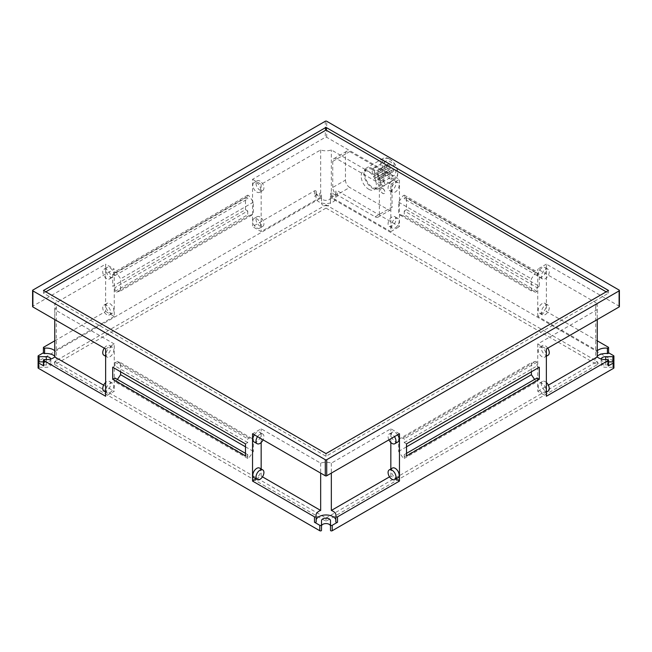 <?xml version="1.0" encoding="UTF-8"?>
<svg xmlns="http://www.w3.org/2000/svg" width="652" height="652" viewBox="0 0 652 652"><rect width="100%" height="100%" fill="white"/><g stroke="black" fill="none" stroke-linecap="round" stroke-linejoin="round"><path stroke-width="0.49" stroke-dasharray="3.26 2.44" d="M45.819 291.827L43.488 293.172L326 456.278L608.512 293.172L606.181 291.827M43.488 293.172L43.488 290.482M608.512 290.482L608.512 293.172M326 453.588L326 456.278M252.544 179.324L261.167 184.296L320.662 149.944A9.992 5.77 0 0 0 331.338 149.944L390.833 184.296L390.833 231.599L331.338 197.246A9.992 5.77 0 0 0 333.066 196.448A9.992 5.77 0 0 0 335.992 192.373A9.992 5.77 0 0 0 335.837 191.378A1.002 0.579 180 0 1 335.821 191.28A1.002 0.579 180 0 1 336.44 190.743A1.002 0.579 180 0 1 337.532 190.873L399.456 226.619L399.456 179.324L326.709 137.319A1.002 0.579 0 0 0 325.291 137.319L252.544 179.324L252.544 226.619L314.468 190.873A1.002 0.579 180 0 1 315.56 190.743A1.002 0.579 180 0 1 316.179 191.28A1.002 0.579 180 0 1 316.163 191.378A9.992 5.77 0 0 0 316.008 192.373A9.992 5.77 0 0 0 320.662 197.246L261.167 231.599L252.544 226.619M619.4 306.546A1.002 0.579 0 0 0 619.107 306.138L546.36 264.133L546.36 311.436L597.248 340.817M608.283 347.19L608.577 352.773M613.613 355.682L613.613 361.11L332.202 198.64L332.202 193.212L337.532 196.285A1.002 0.579 0 0 0 336.44 196.162A1.002 0.579 0 0 0 335.821 196.692A1.002 0.579 0 0 0 335.837 196.79L335.837 191.378M406.514 209.659L539.294 286.318L539.294 274.248L406.514 197.589L406.514 209.659L404.256 210.963L537.036 287.622L537.036 291.379L535.626 292.194L531.388 290.89L531.388 278.82L535.626 272.618L537.036 271.803L537.036 275.551L539.294 274.248M314.468 190.873L314.468 196.285L319.798 193.212L319.798 198.64L38.386 361.11L38.386 355.682M43.423 352.773L43.717 347.19M54.752 340.817L105.64 311.436L105.64 264.133L32.893 306.138A1.002 0.579 0 0 0 32.6 306.546M112.706 274.248L112.706 286.318L245.486 209.659L245.486 197.589L112.706 274.248L114.964 275.551L114.964 271.803L116.374 272.618L120.612 278.82L120.612 290.89L116.374 292.194L114.964 291.379L114.964 287.622L112.706 286.318M326 208.11L54.784 364.696L326 521.274L597.216 364.696L326 208.11L326 204.85L54.784 361.428L326 518.014L326 521.274M39.096 367.288L46.308 367.288A4.499 2.592 0 0 0 49.487 366.53A4.499 2.592 0 0 0 50.807 364.696A4.499 2.592 0 0 0 46.308 362.096L39.096 361.86L39.096 367.288A1.002 0.579 0 0 0 38.386 367.459A1.002 0.579 180 0 0 38.093 367.867M38.484 361.974A1.002 0.579 -0 0 0 39.096 362.096M38.093 361.518A1.002 0.579 180 0 1 38.386 361.11M319.798 198.64A1.002 0.579 180 0 1 321.216 198.64A1.002 0.579 0 0 1 321.501 199.047L321.501 203.22A4.499 2.592 0 0 0 324.28 205.616A4.499 2.592 0 0 0 329.178 205.054A4.499 2.592 0 0 0 330.499 203.22L330.499 199.047A1.002 0.579 180 0 1 331.11 198.518A1.002 0.579 180 0 1 332.202 198.64M613.613 361.11A1.002 0.579 180 0 1 613.907 361.518M613.516 361.974A1.002 0.579 180 0 1 612.904 362.096L605.692 362.096A4.499 2.592 -0 0 0 601.193 364.696A4.499 2.592 -0 0 0 605.692 367.288L612.904 367.288A1.002 0.579 180 0 1 613.907 367.867M330.499 530.337L330.499 520.736M321.501 526.172L321.501 530.337M43.423 365.511A1.002 0.579 180 0 1 44.597 364.941A9.992 5.77 0 0 0 53.374 363.343A9.992 5.77 0 0 0 56.3 359.26A9.992 5.77 0 0 0 54.752 356.179M43.423 353.009A1.002 0.579 180 0 1 43.717 352.602M50.783 358.999A4.499 2.592 180 0 1 50.807 359.26A4.499 2.592 180 0 1 49.487 361.094A4.499 2.592 180 0 1 46.308 361.86L43.423 361.86M103.635 385.145L114.255 391.281L105.64 396.253M105.64 348.95L114.255 343.979L114.255 391.281M109.878 392.667A5.591 3.227 120 0 0 113.529 387.736A5.591 3.227 120 0 0 112.674 383.254A5.591 3.227 120 0 0 109.878 383.531A5.591 3.227 120 0 0 106.227 388.462A5.591 3.227 120 0 0 107.083 392.944A5.591 3.227 120 0 0 109.878 392.667M109.878 356.783A5.591 3.227 120 0 0 113.529 351.852A5.591 3.227 120 0 0 112.674 347.369A5.591 3.227 120 0 0 109.878 347.646A5.591 3.227 120 0 0 106.227 352.577A5.591 3.227 120 0 0 107.083 357.06A5.591 3.227 120 0 0 109.878 356.783M114.255 343.979L54.752 309.627A9.992 5.77 0 0 0 56.3 306.546A9.992 5.77 0 0 0 54.752 303.465L114.255 269.113L105.64 264.133M399.456 433.767L390.833 428.796L331.338 463.148A9.992 5.77 -0 0 0 320.662 463.148L261.167 428.796L252.544 433.767M256.138 479L261.167 476.099L261.167 468.984M261.167 442.521L261.167 428.796M259.577 468.071A5.591 3.227 -60 0 1 260.441 472.553A5.591 3.227 -60 0 1 256.782 477.484A5.591 3.227 -60 0 1 253.987 477.761M254.362 434.819A5.591 3.227 -60 0 1 256.782 432.463A5.591 3.227 -60 0 1 259.577 432.186A5.591 3.227 -60 0 1 260.441 436.669A5.591 3.227 -60 0 1 256.782 441.6A5.591 3.227 -60 0 1 253.987 441.877M261.167 476.099L262.463 476.848M335.837 521.73A9.992 5.77 -0 0 0 335.992 520.736A9.992 5.77 -0 0 0 335.821 519.701M316.179 519.701A9.992 5.77 -0 0 0 316.008 520.736A9.992 5.77 -0 0 0 316.163 521.73M245.486 453.344L247.744 454.648L245.486 455.952M247.744 454.648L247.744 458.397L249.154 457.582L253.392 451.388L253.392 439.318L249.154 438.005L247.744 438.829L247.744 442.578L245.486 443.882M247.744 442.578L114.964 365.919L112.706 367.223M117.417 379.399L114.964 381.738L114.964 377.989M114.964 365.919L114.964 362.162L116.374 361.347L120.612 362.651L120.612 371.787M546.36 264.133L537.745 269.113L597.248 303.465A9.992 5.77 -0 0 0 595.7 306.546A9.992 5.77 -0 0 0 597.248 309.627L537.745 343.979L546.36 348.95M537.745 343.979L537.745 391.281L546.36 396.253M542.122 392.667A5.591 3.227 60 0 1 538.471 387.736A5.591 3.227 60 0 1 539.326 383.254A5.591 3.227 60 0 1 542.122 383.531A5.591 3.227 60 0 1 545.773 388.462A5.591 3.227 60 0 1 544.917 392.944A5.591 3.227 60 0 1 542.122 392.667M542.122 356.783A5.591 3.227 60 0 1 538.471 351.852A5.591 3.227 60 0 1 539.326 347.369A5.591 3.227 60 0 1 542.122 347.646A5.591 3.227 60 0 1 545.773 352.577A5.591 3.227 60 0 1 544.917 357.06A5.591 3.227 60 0 1 542.122 356.783M537.745 391.281L548.365 385.145M608.577 365.511A1.002 0.579 -0 0 0 607.403 364.941L607.403 359.529M608.577 361.86L605.692 361.86A4.499 2.592 180 0 1 601.193 359.26A4.499 2.592 180 0 1 601.217 358.999M608.283 352.602A1.002 0.579 180 0 1 608.577 353.009M597.248 356.179A9.992 5.77 -0 0 0 595.7 359.26A9.992 5.77 -0 0 0 607.403 364.941M389.537 476.848L390.833 476.099L395.862 479M390.833 476.099L390.833 468.984M390.833 442.521L390.833 428.796M392.422 468.071A5.591 3.227 -120 0 0 391.559 472.553A5.591 3.227 -120 0 0 395.218 477.484A5.591 3.227 -120 0 0 398.013 477.761M397.638 434.819A5.591 3.227 -120 0 0 395.218 432.463A5.591 3.227 -120 0 0 392.422 432.186A5.591 3.227 -120 0 0 391.559 436.669A5.591 3.227 -120 0 0 395.218 441.6A5.591 3.227 -120 0 0 398.013 441.877M406.514 443.882L404.256 442.578L404.256 438.829L402.846 438.005L398.608 439.318L398.608 451.388L402.846 457.582L404.256 458.397L404.256 454.648L406.514 455.952M406.514 453.344L404.256 454.648M531.388 371.787L531.388 362.651L535.626 361.347L537.036 362.162L537.036 365.919L539.294 367.223M537.036 377.989L537.036 381.738L534.583 379.399M404.256 442.578L537.036 365.919M390.833 184.296L399.456 179.324M390.833 231.599L399.456 226.619M395.218 218.795A5.591 3.227 -60 0 1 398.013 218.518A5.591 3.227 -60 0 1 398.869 223A5.591 3.227 -60 0 1 395.218 227.931A5.591 3.227 -60 0 1 392.422 228.208A5.591 3.227 -60 0 1 391.559 223.726A5.591 3.227 -60 0 1 395.218 218.795M395.218 182.91A5.591 3.227 -60 0 1 398.013 182.633A5.591 3.227 -60 0 1 398.869 187.116A5.591 3.227 -60 0 1 395.218 192.047A5.591 3.227 -60 0 1 392.422 192.324A5.591 3.227 -60 0 1 391.559 187.841A5.591 3.227 -60 0 1 395.218 182.91M332.202 193.212A1.002 0.579 0 0 0 331.11 193.082A1.002 0.579 0 0 0 330.499 193.62L330.499 197.784A4.499 2.592 180 0 1 329.178 199.618A4.499 2.592 180 0 1 324.28 200.18A4.499 2.592 180 0 1 321.501 197.784L321.501 193.62A1.002 0.579 180 0 0 321.216 193.212A1.002 0.579 0 0 0 319.798 193.212M314.468 196.285A1.002 0.579 180 0 1 315.56 196.162A1.002 0.579 180 0 1 316.179 196.692A1.002 0.579 180 0 1 316.163 196.79A9.992 5.77 0 0 0 316.008 197.784A9.992 5.77 0 0 0 322.178 203.114A9.992 5.77 0 0 0 333.066 201.859A9.992 5.77 0 0 0 335.992 197.784A9.992 5.77 0 0 0 335.837 196.79M330.499 199.047L330.499 193.62M597.248 303.465L597.248 350.768L537.745 316.416L546.36 311.436M537.745 316.416L537.745 269.113M542.122 303.612A5.591 3.227 120 0 0 538.471 308.535A5.591 3.227 120 0 0 539.326 313.017A5.591 3.227 120 0 0 542.122 312.74A5.591 3.227 120 0 0 545.773 307.817A5.591 3.227 120 0 0 544.917 303.335A5.591 3.227 120 0 0 542.122 303.612M542.122 267.727A5.591 3.227 120 0 0 538.471 272.65A5.591 3.227 120 0 0 539.326 277.133A5.591 3.227 120 0 0 542.122 276.855A5.591 3.227 120 0 0 545.773 271.933A5.591 3.227 120 0 0 544.917 267.45A5.591 3.227 120 0 0 542.122 267.727M539.294 286.318L537.036 287.622M406.514 197.589L404.256 198.893L404.256 195.144L402.846 195.959L398.608 202.153L398.608 214.223L402.846 215.535L404.256 214.712L404.256 210.963M537.036 275.551L404.256 198.893M261.167 184.296L261.167 231.599M256.782 227.931A5.591 3.227 -120 0 0 259.577 228.208A5.591 3.227 -120 0 0 260.441 223.726A5.591 3.227 -120 0 0 256.782 218.795A5.591 3.227 -120 0 0 253.987 218.518A5.591 3.227 -120 0 0 253.131 223A5.591 3.227 -120 0 0 256.782 227.931M256.782 192.047A5.591 3.227 -120 0 0 259.577 192.324A5.591 3.227 -120 0 0 260.441 187.841A5.591 3.227 -120 0 0 256.782 182.91A5.591 3.227 -120 0 0 253.987 182.633A5.591 3.227 -120 0 0 253.131 187.116A5.591 3.227 -120 0 0 256.782 192.047M105.64 311.436L114.255 316.416L114.255 269.113M109.878 303.612A5.591 3.227 60 0 1 113.529 308.535A5.591 3.227 60 0 1 112.674 313.017A5.591 3.227 60 0 1 109.878 312.74A5.591 3.227 60 0 1 106.227 307.817A5.591 3.227 60 0 1 107.083 303.335A5.591 3.227 60 0 1 109.878 303.612M109.878 267.727A5.591 3.227 60 0 1 113.529 272.65A5.591 3.227 60 0 1 112.674 277.133A5.591 3.227 60 0 1 109.878 276.855A5.591 3.227 60 0 1 106.227 271.933A5.591 3.227 60 0 1 107.083 267.45A5.591 3.227 60 0 1 109.878 267.727M114.255 316.416L54.752 350.768L54.752 303.465M245.486 209.659L247.744 210.963L114.964 287.622M114.964 275.551L247.744 198.893L245.486 197.589M247.744 210.963L247.744 214.712L249.154 215.535L253.392 214.223L253.392 202.153L249.154 195.959L247.744 195.144L247.744 198.893M54.784 364.696L54.784 361.428M597.216 364.696L597.216 361.428L326 204.85M326 518.014L597.216 361.428M330.499 197.784L330.499 203.22M321.501 197.784L321.501 203.22M321.501 199.047L321.501 193.62M54.752 309.627L54.752 319.578M103.904 391.11A5.591 3.227 120 0 0 106.7 390.833A5.591 3.227 120 0 0 110.351 385.902A5.591 3.227 120 0 0 109.495 381.42A5.591 3.227 120 0 0 106.7 381.697A5.591 3.227 120 0 0 105.64 382.479M103.904 355.226A5.591 3.227 120 0 0 106.7 354.949A5.591 3.227 120 0 0 110.351 350.018A5.591 3.227 120 0 0 109.495 345.536A5.591 3.227 120 0 0 106.7 345.813A5.591 3.227 120 0 0 104.279 348.168M320.662 463.148L320.662 473.099M331.338 463.148L331.338 473.099M257.54 436.653A5.591 3.227 -60 0 1 259.961 434.297A5.591 3.227 -60 0 1 262.756 434.02A5.591 3.227 -60 0 1 263.09 439.856M247.744 458.397L114.964 381.738M114.964 362.162L247.744 438.829M120.612 362.651L253.392 439.318M249.154 438.005L116.374 361.347M245.486 446.816L253.392 451.388M116.374 380.923L249.154 457.582M597.248 309.627L597.248 319.578M546.36 382.479A5.591 3.227 -120 0 0 545.3 381.697A5.591 3.227 -120 0 0 542.505 381.42A5.591 3.227 -120 0 0 541.649 385.902A5.591 3.227 -120 0 0 545.3 390.833A5.591 3.227 -120 0 0 548.096 391.11M547.721 348.168A5.591 3.227 -120 0 0 545.3 345.813A5.591 3.227 -120 0 0 542.505 345.536A5.591 3.227 -120 0 0 541.649 350.018A5.591 3.227 -120 0 0 545.3 354.949A5.591 3.227 -120 0 0 548.096 355.226M388.91 439.856A5.591 3.227 60 0 1 389.244 434.02A5.591 3.227 60 0 1 392.039 434.297A5.591 3.227 60 0 1 394.46 436.653M404.256 458.397L537.036 381.738M398.608 451.388L406.514 446.816M535.626 380.923L402.846 457.582M398.608 439.318L531.388 362.651M402.846 438.005L535.626 361.347M537.036 362.162L404.256 438.829M331.338 197.246L331.338 149.944M320.662 149.944L320.662 197.246M332.748 187.458L332.748 161.362A5.99 3.464 60 0 1 333.987 158.615A5.99 3.464 60 0 1 336.986 158.917L375.128 180.93A5.99 3.464 60 0 1 379.366 188.273L379.366 214.369A5.99 3.464 60 0 1 378.119 217.116A5.99 3.464 60 0 1 375.128 216.814L336.986 194.801A5.99 3.464 60 0 1 332.748 187.458L345.462 180.115L345.462 154.019L332.748 161.362M392.039 216.961A5.591 3.227 120 0 0 388.38 221.884A5.591 3.227 120 0 0 389.244 226.366A5.591 3.227 120 0 0 392.039 226.089A5.591 3.227 120 0 0 395.691 221.167A5.591 3.227 120 0 0 394.835 216.684A5.591 3.227 120 0 0 392.039 216.961M392.039 181.077A5.591 3.227 120 0 0 388.38 185.999A5.591 3.227 120 0 0 389.244 190.482A5.591 3.227 120 0 0 392.039 190.205A5.591 3.227 120 0 0 395.691 185.282A5.591 3.227 120 0 0 394.835 180.8A5.591 3.227 120 0 0 392.039 181.077M545.3 305.446A5.591 3.227 -60 0 1 548.096 305.169A5.591 3.227 -60 0 1 548.951 309.651A5.591 3.227 -60 0 1 545.3 314.582A5.591 3.227 -60 0 1 542.505 314.859A5.591 3.227 -60 0 1 541.649 310.376A5.591 3.227 -60 0 1 545.3 305.446M545.3 269.561A5.591 3.227 -60 0 1 548.096 269.284A5.591 3.227 -60 0 1 548.951 273.767A5.591 3.227 -60 0 1 545.3 278.697A5.591 3.227 -60 0 1 542.505 278.974A5.591 3.227 -60 0 1 541.649 274.492A5.591 3.227 -60 0 1 545.3 269.561M398.608 202.153L531.388 278.82M535.626 272.618L402.846 195.959M531.388 290.89L398.608 214.223M402.846 215.535L535.626 292.194M537.036 291.379L404.256 214.712M404.256 195.144L537.036 271.803M259.961 216.961A5.591 3.227 -120 0 0 257.165 216.684A5.591 3.227 -120 0 0 256.309 221.167A5.591 3.227 -120 0 0 259.961 226.089A5.591 3.227 -120 0 0 262.756 226.366A5.591 3.227 -120 0 0 263.62 221.884A5.591 3.227 -120 0 0 259.961 216.961M259.961 181.077A5.591 3.227 -120 0 0 257.165 180.8A5.591 3.227 -120 0 0 256.309 185.282A5.591 3.227 -120 0 0 259.961 190.205A5.591 3.227 -120 0 0 262.756 190.482A5.591 3.227 -120 0 0 263.62 185.999A5.591 3.227 -120 0 0 259.961 181.077M106.7 314.582A5.591 3.227 60 0 1 103.049 309.651A5.591 3.227 60 0 1 103.904 305.169A5.591 3.227 60 0 1 106.7 305.446A5.591 3.227 60 0 1 110.351 310.376A5.591 3.227 60 0 1 109.495 314.859A5.591 3.227 60 0 1 106.7 314.582M106.7 278.697A5.591 3.227 60 0 1 103.049 273.767A5.591 3.227 60 0 1 103.904 269.284A5.591 3.227 60 0 1 106.7 269.561A5.591 3.227 60 0 1 110.351 274.492A5.591 3.227 60 0 1 109.495 278.974A5.591 3.227 60 0 1 106.7 278.697M114.964 291.379L247.744 214.712M120.612 290.89L253.392 214.223M249.154 215.535L116.374 292.194M253.392 202.153L120.612 278.82M116.374 272.618L249.154 195.959M247.744 195.144L114.964 271.803M336.986 158.917L349.7 151.574A5.99 3.464 -120 0 0 346.701 151.28A5.99 3.464 -120 0 0 345.462 154.019M345.462 180.115A5.99 3.464 -120 0 0 349.7 187.458L336.986 194.801M375.128 216.814L387.842 209.479L349.7 187.458M387.842 209.479A5.99 3.464 -120 0 0 390.833 209.773A5.99 3.464 -120 0 0 392.08 207.034L379.366 214.369M379.366 188.273L392.08 180.93L392.08 207.034M392.08 180.93A5.99 3.464 -120 0 0 387.842 173.595L375.128 180.93M349.7 151.574L387.842 173.595M382.757 180.849A2.999 1.728 -120 0 0 381.257 180.702A2.999 1.728 -120 0 0 380.792 183.106A2.999 1.728 -120 0 0 382.757 185.747A2.999 1.728 -120 0 0 384.248 185.893A2.999 1.728 -120 0 0 384.713 183.489A2.999 1.728 -120 0 0 382.757 180.849M382.757 188.436A2.999 1.728 -120 0 0 381.257 188.289A2.999 1.728 -120 0 0 380.792 190.686A2.999 1.728 -120 0 0 382.757 193.326A2.999 1.728 -120 0 0 384.248 193.481A2.999 1.728 -120 0 0 384.713 191.077A2.999 1.728 -120 0 0 382.757 188.436M368.771 189.292A10.734 6.202 -120 0 0 374.134 189.822A10.734 6.202 -120 0 0 375.78 181.223A10.734 6.202 -120 0 0 368.771 171.761A10.734 6.202 -120 0 0 363.4 171.223A10.734 6.202 -120 0 0 361.754 179.83A10.734 6.202 -120 0 0 368.771 189.292M382.683 180.889A2.999 1.728 60 0 1 384.639 183.53A2.999 1.728 60 0 1 384.183 185.934A2.999 1.728 60 0 1 382.683 185.787A2.999 1.728 60 0 1 380.727 183.147A2.999 1.728 60 0 1 381.184 180.743A2.999 1.728 60 0 1 382.683 180.889M382.683 188.477A2.999 1.728 60 0 1 384.639 191.117A2.999 1.728 60 0 1 384.183 193.522A2.999 1.728 60 0 1 382.683 193.367A2.999 1.728 60 0 1 380.727 190.726A2.999 1.728 60 0 1 381.184 188.33A2.999 1.728 60 0 1 382.683 188.477M372.439 169.642A10.734 6.202 -120 0 0 367.076 169.104A10.734 6.202 -120 0 0 365.43 177.711A10.734 6.202 -120 0 0 372.439 187.173A10.734 6.202 -120 0 0 377.81 187.703A10.734 6.202 -120 0 0 379.456 179.104A10.734 6.202 -120 0 0 372.439 169.642M372.439 168.615A11.989 6.919 60 0 1 380.271 179.178A11.989 6.919 60 0 1 378.437 188.787A11.989 6.919 60 0 1 372.439 188.192A11.989 6.919 60 0 1 364.615 177.629A11.989 6.919 60 0 1 366.448 168.029A11.989 6.919 60 0 1 372.439 168.615M389.252 158.917A11.989 6.919 -120 0 0 383.262 158.322A11.989 6.919 -120 0 0 381.42 167.923A11.989 6.919 -120 0 0 389.252 178.485A11.989 6.919 -120 0 0 395.242 179.08A11.989 6.919 -120 0 0 397.728 173.595A11.989 6.919 -120 0 0 389.252 158.917L389.961 159.324A10.986 6.341 -120 0 0 382.186 163.807A10.986 6.341 -120 0 0 389.961 177.262A10.986 6.341 -120 0 0 397.728 172.78A10.986 6.341 -120 0 0 389.961 159.324L389.252 158.917M374.59 178.55L387.011 171.378A1.198 0.693 -120 0 0 387.198 170.416A1.198 0.693 -120 0 0 386.408 169.365A1.198 0.693 -120 0 0 385.813 169.3L373.392 176.472A8.289 4.784 60 0 1 373.946 167.963A8.289 4.784 60 0 1 378.095 168.371A8.289 4.784 60 0 1 383.506 175.681A8.289 4.784 60 0 1 382.235 182.324A8.289 4.784 60 0 1 378.095 181.916A8.289 4.784 60 0 1 374.59 178.55L386.457 171.696A8.289 4.784 -120 0 0 389.961 175.062A8.289 4.784 -120 0 0 394.101 175.47A8.289 4.784 -120 0 0 395.373 168.827A8.289 4.784 -120 0 0 389.961 161.525A8.289 4.784 -120 0 0 385.813 161.117A8.289 4.784 -120 0 0 385.259 169.626M373.392 176.472L373.946 176.154A1.198 0.693 60 0 1 374.55 176.211A1.198 0.693 60 0 1 375.332 177.271A1.198 0.693 60 0 1 375.144 178.232L386.457 171.696M378.095 178.412A1.002 0.579 60 0 1 378.747 179.292A1.002 0.579 60 0 1 378.592 180.091A1.002 0.579 60 0 1 378.095 180.042A1.002 0.579 -120 0 1 377.443 179.161A1.002 0.579 -120 0 1 377.589 178.363A1.002 0.579 -120 0 1 378.095 178.412M378.095 170.245A1.002 0.579 60 0 1 378.747 171.126A1.002 0.579 60 0 1 378.592 171.924A1.002 0.579 60 0 1 378.095 171.875A1.002 0.579 -120 0 1 377.443 170.995A1.002 0.579 -120 0 1 377.589 170.196A1.002 0.579 -120 0 1 378.095 170.245M381.624 176.366A1.002 0.579 60 0 1 382.284 177.246A1.002 0.579 60 0 1 382.129 178.053A1.002 0.579 60 0 1 381.624 178.004A1.002 0.579 -120 0 1 380.972 177.124A1.002 0.579 -120 0 1 381.127 176.317A1.002 0.579 -120 0 1 381.624 176.366M378.095 174.328A1.002 0.579 60 0 1 378.747 175.209A1.002 0.579 60 0 1 378.592 176.007A1.002 0.579 60 0 1 378.095 175.958A1.002 0.579 -120 0 1 377.443 175.078A1.002 0.579 -120 0 1 377.589 174.28A1.002 0.579 -120 0 1 378.095 174.328M374.558 172.283A1.002 0.579 60 0 1 375.21 173.163A1.002 0.579 60 0 1 375.055 173.97A1.002 0.579 60 0 1 374.558 173.921A1.002 0.579 -120 0 1 373.906 173.041A1.002 0.579 -120 0 1 374.061 172.234A1.002 0.579 -120 0 1 374.558 172.283M388.543 172.373A1.002 0.579 -120 0 0 388.152 172.291A1.002 0.579 -120 0 0 388.046 172.324A1.002 0.579 -120 0 0 387.891 173.13A1.002 0.579 -120 0 0 388.543 174.011A1.002 0.579 -120 0 0 389.04 174.06A1.002 0.579 -120 0 0 389.13 173.986A1.002 0.579 -120 0 0 389.171 173.171A1.002 0.579 -120 0 0 388.543 172.373M388.543 164.206A1.002 0.579 -120 0 0 388.152 164.125A1.002 0.579 -120 0 0 388.046 164.157A1.002 0.579 -120 0 0 387.891 164.964A1.002 0.579 -120 0 0 388.543 165.844A1.002 0.579 -120 0 0 389.04 165.893A1.002 0.579 -120 0 0 389.13 165.82A1.002 0.579 -120 0 0 389.171 165.005A1.002 0.579 -120 0 0 388.543 164.206M392.08 170.335A1.002 0.579 -120 0 0 391.689 170.245A1.002 0.579 -120 0 0 391.583 170.286A1.002 0.579 -120 0 0 391.428 171.085A1.002 0.579 -120 0 0 392.08 171.965A1.002 0.579 -120 0 0 392.577 172.014A1.002 0.579 -120 0 0 392.667 171.949A1.002 0.579 -120 0 0 392.708 171.126A1.002 0.579 -120 0 0 392.08 170.335M388.543 168.289A1.002 0.579 -120 0 0 388.152 168.208A1.002 0.579 -120 0 0 388.046 168.24A1.002 0.579 -120 0 0 387.891 169.047A1.002 0.579 -120 0 0 388.543 169.927A1.002 0.579 -120 0 0 389.04 169.976A1.002 0.579 -120 0 0 389.13 169.903A1.002 0.579 -120 0 0 389.171 169.088A1.002 0.579 -120 0 0 388.543 168.289M385.006 166.252A1.002 0.579 -120 0 0 384.615 166.162A1.002 0.579 -120 0 0 384.509 166.203A1.002 0.579 -120 0 0 384.354 167.002A1.002 0.579 -120 0 0 385.006 167.882A1.002 0.579 -120 0 0 385.511 167.931A1.002 0.579 -120 0 0 385.593 167.866A1.002 0.579 -120 0 0 385.634 167.042A1.002 0.579 -120 0 0 385.006 166.252M389.961 171.998L390.23 172.747L389.961 171.998M389.961 163.831L390.23 164.581L389.961 163.831M393.49 169.952L393.767 170.702L393.49 169.952M389.961 167.914L390.23 168.664L389.961 167.914M386.424 165.877L386.693 166.619L386.424 165.877M326.709 137.319L326.709 121.256M619.107 290.067L619.107 306.138M337.532 196.285L337.532 190.873M32.893 306.138L32.893 290.067M325.291 121.256L325.291 137.319M44.597 359.529L44.597 364.941M612.904 367.288L612.904 362.096M316.163 191.378L316.163 196.79M46.308 359.611L46.308 362.096M46.308 361.86L46.308 367.288M605.692 361.86L605.692 367.288M605.692 359.611L605.692 362.096M373.946 176.154L385.813 169.3M335.821 191.28L335.821 196.692M316.179 191.28L316.179 196.692M50.807 359.26L50.807 364.696M601.193 359.26L601.193 364.696M56.3 306.546L56.3 359.26M105.64 392.113L107.083 392.944M109.495 381.42L112.674 383.254M105.64 356.228L107.083 357.06M109.495 345.536L112.674 347.369M316.008 515.324L316.008 520.736M335.992 515.324L335.992 520.736M262.756 434.02L259.577 432.186M595.7 306.546L595.7 359.26M546.36 392.113L544.917 392.944M542.505 381.42L539.326 383.254M546.36 356.228L544.917 357.06M542.505 345.536L539.326 347.369M389.244 434.02L392.422 432.186M316.008 192.373L316.008 197.784M389.244 226.366L392.422 228.208M394.835 216.684L398.013 218.518M389.244 190.482L392.422 192.324M394.835 180.8L398.013 182.633M335.992 192.373L335.992 197.784M548.096 305.169L544.917 303.335M542.505 314.859L539.326 313.017M548.096 269.284L544.917 267.45M542.505 278.974L539.326 277.133M257.165 216.684L253.987 218.518M262.756 226.366L259.577 228.208M257.165 180.8L253.987 182.633M262.756 190.482L259.577 192.324M103.904 305.169L107.083 303.335M109.495 314.859L112.674 313.017M103.904 269.284L107.083 267.45M109.495 278.974L112.674 277.133M346.701 151.28L333.987 158.615M390.833 209.773L378.119 217.116M367.076 169.104L363.4 171.223M377.81 187.703L374.134 189.822M383.262 158.322L366.448 168.029M395.242 179.08L378.437 188.787M397.728 172.78L397.728 173.595M373.946 167.963L385.813 161.117M382.235 182.324L394.101 175.47M388.046 172.324L377.589 178.363M388.046 164.157L377.589 170.196M391.583 170.286L381.127 176.317M388.046 168.24L377.589 174.28M384.509 166.203L374.061 172.234M389.04 174.06L378.592 180.091M389.774 171.957L388.152 172.291M389.04 165.893L378.592 171.924M389.774 163.791L388.152 164.125M392.577 172.014L382.129 178.053M393.311 169.911L391.689 170.245M389.04 169.976L378.592 176.007M389.774 167.874L388.152 168.208M385.511 167.931L375.055 173.97M386.237 165.828L384.615 166.162M390.23 172.747L389.13 173.986M390.23 164.581L389.13 165.82M393.767 170.702L392.667 171.949M390.23 168.664L389.13 169.903M386.693 166.619L385.593 167.866"/><path stroke-width="0.98" d="M606.181 291.827L326 130.066L45.819 291.827M326 127.368L608.512 290.482L326 453.588L43.488 290.482L326 127.368L326 130.066M325.291 459.701L32.893 290.89A1.002 0.579 180 0 1 32.6 290.482A1.002 0.579 180 0 1 32.893 290.067L325.291 121.256A1.002 0.579 180 0 1 326.709 121.256L619.107 290.067A1.002 0.579 180 0 1 619.4 290.482A1.002 0.579 180 0 1 619.107 290.89L326.709 459.701A1.002 0.579 180 0 1 325.291 459.701L325.291 475.773A1.002 0.579 0 0 0 326.709 475.773L399.456 433.767L399.456 481.07L337.532 516.824A1.002 0.579 180 0 1 336.44 516.946A1.002 0.579 180 0 1 335.821 516.417A1.002 0.579 180 0 1 335.837 516.319A9.992 5.77 -0 0 0 335.992 515.324A9.992 5.77 -0 0 0 331.338 510.451L389.537 476.848M32.6 290.482L32.6 306.546A1.002 0.579 0 0 0 32.893 306.953L105.64 348.95L105.64 396.253L43.717 360.507L43.717 365.919L38.386 362.838L38.386 368.274L319.798 530.744A1.002 0.579 -0 0 0 321.216 530.744A1.002 0.579 180 0 0 321.501 530.337L321.501 520.736A4.499 2.592 180 0 1 326 518.144A4.499 2.592 180 0 1 330.499 520.736L330.499 524.909A1.002 0.579 -0 0 0 331.11 525.439A1.002 0.579 -0 0 0 332.202 525.316L332.202 530.744L613.613 368.274L613.613 362.838L608.283 365.919A1.002 0.579 -0 0 0 608.577 365.511L608.577 360.091A1.002 0.579 180 0 1 608.283 360.507L546.36 396.253L546.36 348.95L619.107 306.953A1.002 0.579 0 0 0 619.4 306.546L619.4 290.482M321.501 524.909A1.002 0.579 -0 0 1 321.216 525.316A1.002 0.579 180 0 1 319.798 525.316L314.468 522.236A1.002 0.579 -0 0 0 315.886 522.236A1.002 0.579 180 0 0 316.179 521.828A1.002 0.579 180 0 0 316.163 521.73L316.163 516.514M262.463 476.848L320.662 510.451A9.992 5.77 -0 0 0 316.008 515.324A9.992 5.77 -0 0 0 316.163 516.319A1.002 0.579 180 0 1 316.179 516.417A1.002 0.579 180 0 1 315.886 516.824A1.002 0.579 180 0 1 314.468 516.824L252.544 481.07L252.544 433.767L325.291 475.773M245.486 443.882L245.486 455.952L112.706 379.293L112.706 367.223L245.486 443.882M337.532 516.824L337.532 522.236L332.202 525.316M539.294 379.293L406.514 455.952L406.514 443.882L539.294 367.223L539.294 379.293L537.036 377.989L406.514 453.344M597.248 340.817L608.283 347.19A1.002 0.579 180 0 1 608.577 347.597A1.002 0.579 180 0 1 608.283 348.005A1.002 0.579 180 0 1 607.403 348.168A9.992 5.77 -0 0 0 597.248 350.768M608.577 352.773L613.613 355.682A1.002 0.579 -0 0 1 613.907 356.09A1.002 0.579 -0 0 1 612.904 356.668L612.904 361.86L608.577 361.86M43.423 361.86L39.096 361.86L39.096 356.668A1.002 0.579 180 0 1 38.386 356.497A1.002 0.579 -0 0 1 38.093 356.09A1.002 0.579 -0 0 1 38.386 355.682L43.423 352.773M54.752 350.768A9.992 5.77 0 0 0 44.597 348.168A1.002 0.579 180 0 1 43.423 347.597A1.002 0.579 180 0 1 43.717 347.19L54.752 340.817M38.093 356.09L38.093 361.518A1.002 0.579 180 0 0 38.386 361.933A1.002 0.579 -0 0 0 38.484 361.974M613.907 356.09L613.907 361.518A1.002 0.579 180 0 1 613.516 361.974M613.613 362.838A1.002 0.579 0 0 0 613.907 362.43L613.907 367.867A1.002 0.579 180 0 1 613.613 368.274M332.202 530.744A1.002 0.579 180 0 1 331.11 530.875A1.002 0.579 180 0 1 330.499 530.337L330.499 524.909M330.499 526.172A4.499 2.592 -0 0 0 326 523.572A4.499 2.592 -0 0 0 321.501 526.172L321.501 520.736M38.386 368.274A1.002 0.579 180 0 1 38.093 367.867L38.093 362.43A1.002 0.579 180 0 1 38.386 362.023A1.002 0.579 0 0 1 39.096 361.86M38.386 362.838A1.002 0.579 180 0 1 38.093 362.43M43.717 365.919A1.002 0.579 180 0 1 43.423 365.511L43.423 360.091A1.002 0.579 180 0 1 44.597 359.529A9.992 5.77 0 0 0 53.374 357.924A9.992 5.77 0 0 0 54.752 356.929L103.635 385.145M54.752 356.179A9.992 5.77 0 0 0 44.597 353.58A1.002 0.579 180 0 1 43.423 353.009L43.423 347.597M39.096 356.668L46.308 356.668A4.499 2.592 180 0 1 50.783 358.999M43.717 360.507A1.002 0.579 180 0 1 43.423 360.091M252.544 481.07L256.138 479M261.167 468.984L261.167 442.521M257.165 479.595L253.987 477.761A5.591 3.227 -60 0 1 253.131 473.279A5.591 3.227 -60 0 1 256.782 468.348A5.591 3.227 -60 0 1 259.577 468.071L262.756 469.905A5.591 3.227 -60 0 1 263.62 474.387A5.591 3.227 -60 0 1 259.961 479.318A5.591 3.227 -60 0 1 257.165 479.595A5.591 3.227 -60 0 1 256.309 475.112A5.591 3.227 -60 0 1 259.961 470.182A5.591 3.227 -60 0 1 262.756 469.905M263.09 439.856A5.591 3.227 -60 0 1 259.961 443.433A5.591 3.227 -60 0 1 257.165 443.71L253.987 441.877A5.591 3.227 -60 0 1 254.362 434.819M337.532 522.236A1.002 0.579 180 0 1 336.44 522.358A1.002 0.579 180 0 1 335.821 521.828A1.002 0.579 180 0 1 335.837 521.73L335.837 516.514M335.821 519.701A9.992 5.77 -0 0 0 326 514.974A9.992 5.77 -0 0 0 316.179 519.701M112.706 379.293L114.964 377.989L245.486 453.344M120.612 371.787L120.612 374.721L117.417 379.399M548.365 385.145L597.248 356.929A9.992 5.77 -0 0 0 607.403 359.529A1.002 0.579 180 0 1 608.577 360.091M613.907 362.43A1.002 0.579 0 0 0 612.904 361.86M601.217 358.999A4.499 2.592 180 0 1 605.692 356.668L612.904 356.668M608.577 347.597L608.577 353.009A1.002 0.579 180 0 1 608.283 353.425A1.002 0.579 -0 0 1 607.403 353.58A9.992 5.77 -0 0 0 597.248 356.179M395.862 479L399.456 481.07M390.833 468.984L390.833 442.521M394.835 479.595L398.013 477.761A5.591 3.227 -120 0 0 398.869 473.279A5.591 3.227 -120 0 0 395.218 468.348A5.591 3.227 -120 0 0 392.422 468.071L389.244 469.905A5.591 3.227 60 0 1 392.039 470.182A5.591 3.227 60 0 1 395.691 475.112A5.591 3.227 60 0 1 394.835 479.595A5.591 3.227 60 0 1 392.039 479.318A5.591 3.227 60 0 1 388.38 474.387A5.591 3.227 60 0 1 389.244 469.905M394.46 436.653A5.591 3.227 60 0 1 394.835 443.71L398.013 441.877A5.591 3.227 -120 0 0 397.638 434.819M534.583 379.399L531.388 374.721L531.388 371.787M54.752 319.578L54.752 356.929M105.64 382.479A5.591 3.227 120 0 0 103.904 391.11L105.64 392.113M104.279 348.168A5.591 3.227 120 0 0 103.904 355.226L105.64 356.228M320.662 473.099L320.662 510.451M331.338 473.099L331.338 510.451M257.165 443.71A5.591 3.227 -60 0 1 257.54 436.653M120.612 374.721L245.486 446.816M597.248 319.578L597.248 356.929M546.36 392.113L548.096 391.11A5.591 3.227 -120 0 0 546.36 382.479M546.36 356.228L548.096 355.226A5.591 3.227 -120 0 0 547.721 348.168M394.835 443.71A5.591 3.227 60 0 1 392.039 443.433A5.591 3.227 60 0 1 388.91 439.856M406.514 446.816L531.388 374.721M319.798 530.744L319.798 525.316M314.468 522.236L314.468 516.824M32.893 290.89L32.893 306.953M619.107 306.953L619.107 290.89M326.709 459.701L326.709 475.773M608.283 365.919L608.283 360.507M44.597 353.58L44.597 348.168M46.308 356.668L46.308 359.611M605.692 356.668L605.692 359.611M607.403 348.168L607.403 353.58M335.821 516.417L335.821 521.828M316.179 516.417L316.179 521.828"/></g></svg>
